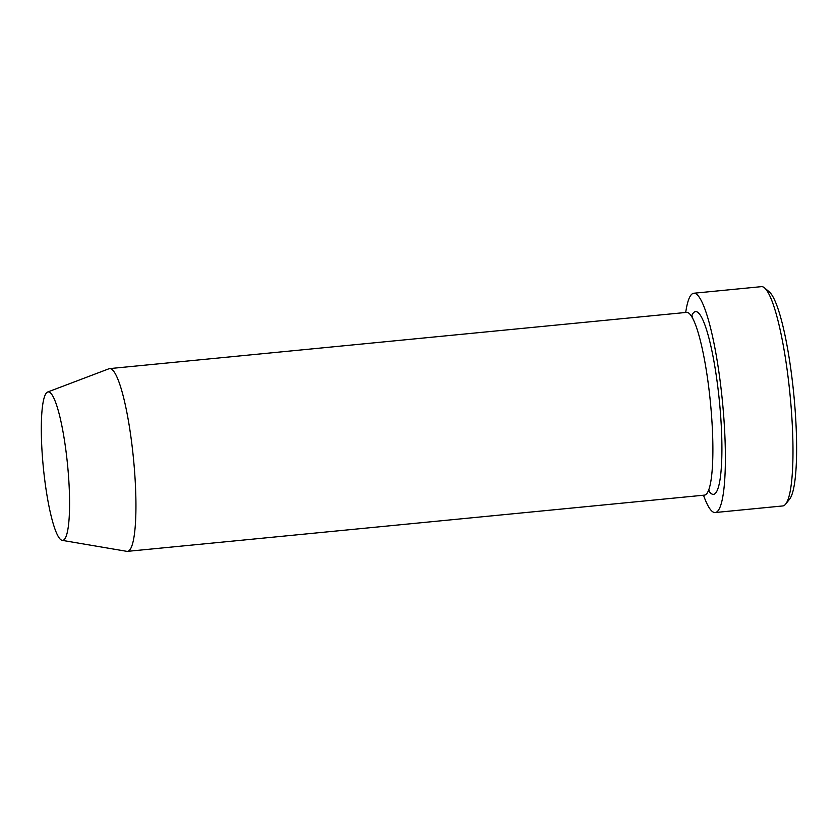 <?xml version="1.0" encoding="UTF-8"?>
<svg xmlns="http://www.w3.org/2000/svg" width="838" height="838" viewBox="0 0 838 838"><rect width="100%" height="100%" fill="white"/><g stroke="black" fill="none" stroke-linecap="round" stroke-linejoin="round"><path stroke-width="1.26" d="M764.549 287.874L769.368 291.949A105.578 17.242 84.4 0 1 794.916 407.184A105.578 17.242 84.4 0 1 789.564 499.207L785.615 504.141A110.166 17.996 -95.6 0 0 791.208 408.116A110.166 17.996 -95.6 0 0 764.549 287.874A110.166 17.996 -95.6 0 0 761.428 286.648L693.822 293.237A110.166 17.996 84.4 0 1 723.603 414.705A110.166 17.996 84.4 0 1 715.191 512.531A110.166 17.996 84.4 0 1 703.511 495.227M715.191 512.531L782.797 505.943A110.166 17.996 -95.6 0 0 785.615 504.141M47.672 392.016L108.982 368.762A91.803 14.99 84.4 0 1 109.642 368.605L686.584 312.385A91.803 14.99 84.4 0 1 711.399 413.616A91.803 14.99 84.4 0 1 704.391 495.132L127.449 551.352A91.803 14.99 84.4 0 1 126.779 551.331L62.127 540.342A74.592 12.182 84.4 0 1 42.518 458.124A74.592 12.182 84.4 0 1 47.672 392.016A74.592 12.182 84.4 0 1 68.37 474.13A74.592 12.182 84.4 0 1 62.127 540.342M109.642 368.605A91.803 14.99 84.4 0 1 134.457 469.835A91.803 14.99 84.4 0 1 127.449 551.352M685.704 312.469A110.166 17.996 84.4 0 1 693.822 293.237M691.507 316.219A91.803 14.99 84.4 0 1 720.418 412.736A91.803 14.99 84.4 0 1 708.487 490.429M692.439 316.188L691.539 316.513M709.409 490.272L708.456 490.125"/></g></svg>
